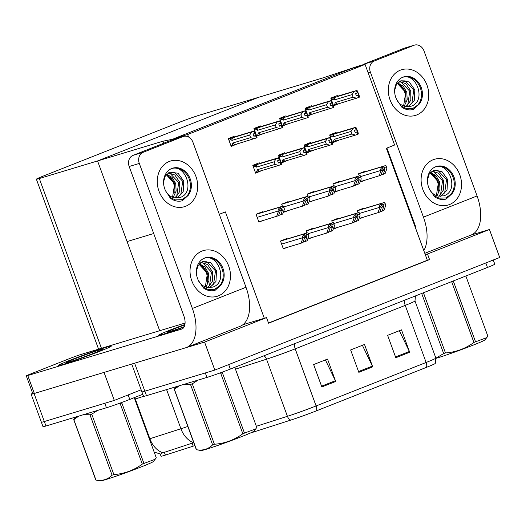 <?xml version="1.0" encoding="UTF-8"?>
<svg xmlns="http://www.w3.org/2000/svg" width="526" height="526" viewBox="0 0 526 526"><rect width="100%" height="100%" fill="white"/><g stroke="black" fill="none" stroke-linecap="round" stroke-linejoin="round"><path stroke-width="0.79" d="M219.303 214.299L225.378 211.893L264.308 318.269L266.524 317.599L268.576 323.201L429.551 259.588L427.507 253.992L425.291 254.663L386.36 148.286L394.592 145.031L365.083 64.409L351.217 68.597L173.777 138.706L187.644 134.524L365.083 64.409M242.88 324.739L264.308 318.269M266.524 317.599L204.575 342.084L214.818 370.074L144.847 391.193A17.897 0.69 159.9 0 1 141.908 391.863A17.897 0.69 159.9 0 0 144.847 391.193L205.318 372.941L206.955 377.418L146.484 395.67A17.897 0.69 159.9 0 1 143.545 396.341L135.32 398.984A23.867 0.914 159.9 0 1 134.794 399.149M204.575 342.084L134.603 363.196A17.897 0.69 159.9 0 1 133.597 363.492M470.895 235.115L489.456 229.514L499.7 257.503L214.818 370.074M489.456 229.514L427.507 253.992M268.51 323.017L427.336 260.258L425.291 254.663M427.336 260.258L429.551 259.588M365.149 171.739L364.972 171.252L358.502 173.81L359.265 175.908L357.884 176.46A2.985 2.485 73.2 0 0 357.003 177.111C355.346 178.281 354.688 179.465 355.017 180.655L355.221 181.207L353.492 186.086L335.647 191.471M360.79 180.07L361.369 181.648L364.932 180.24M260.672 126.575L260.436 125.918L253.959 128.476L255.235 131.96M256.773 136.155L263.243 133.597M286.289 116.456L286.045 115.799L279.576 118.357L280.851 121.841M282.383 126.03L288.853 123.472M311.898 106.337L311.662 105.68L305.185 108.238L306.461 111.722M307.999 115.911L314.469 113.353M337.514 96.219L337.271 95.561L330.801 98.119L332.077 101.603M333.609 105.792L340.079 103.234M339.54 181.858L339.362 181.371L332.886 183.929L333.655 186.026L332.274 186.579A2.985 2.485 73.2 0 0 331.393 187.23C329.736 188.4 329.072 189.584 329.401 190.774L329.605 191.332L327.876 196.205L310.031 201.59M335.18 190.195L335.759 191.773L339.316 190.366M313.923 191.983L313.746 191.497L307.276 194.055L308.045 196.145M309.564 200.314L310.143 201.892L313.706 200.485M288.314 202.102L288.136 201.616L281.66 204.173L282.429 206.271M283.955 210.433L284.533 212.011L288.09 210.604M235.063 136.701L234.82 136.043L228.35 138.601L231.216 146.438L237.634 143.716M262.698 212.221L262.52 211.735L256.05 214.292L258.917 222.13L262.481 220.723M363.985 208.605L363.801 208.112L357.332 210.67L358.101 212.767L356.72 213.319A2.985 2.485 73.2 0 0 355.839 213.97C354.182 215.147 353.518 216.324 353.847 217.514L354.051 218.073L352.321 222.945L334.477 228.33M359.62 216.936L360.198 218.514L363.762 217.106M285.118 153.316L284.882 152.658L278.405 155.216L279.602 158.477M281.285 163.053L287.689 160.338M310.735 143.197L310.491 142.539L304.021 145.097L305.212 148.358M306.895 152.934L313.299 150.212M336.344 133.078L336.101 132.421L329.631 134.978L330.828 138.239M332.511 142.809L338.915 140.094M338.369 218.724L338.192 218.237L331.722 220.795L332.485 222.886L331.104 223.445A2.985 2.485 73.2 0 0 330.223 224.089C328.566 225.266 327.902 226.443 328.237 227.633L328.441 228.192L326.705 233.071L308.867 238.456M334.01 227.054L334.589 228.632L338.146 227.225M312.76 228.843L312.582 228.356L306.106 230.914L306.875 233.011L305.494 233.564A2.985 2.485 73.2 0 0 304.613 234.215C302.956 235.385 302.292 236.569 302.621 237.752L302.825 238.311L301.096 243.19L283.251 248.574M308.4 237.173L308.972 238.751L312.536 237.344M259.509 163.441L259.265 162.784L252.796 165.342L255.662 173.179L262.073 170.457M287.143 238.962L286.966 238.475L280.496 241.033L283.363 248.87L286.926 247.463M187.644 134.524L188.564 137.023M255.465 172.633L262.132 170.621M332.373 142.25L338.974 140.258M306.763 152.369L313.358 150.377M281.147 162.488L287.748 160.496M231.019 145.893L237.693 143.881M333.51 105.397L340.138 103.398M307.901 115.516L314.528 113.517M282.284 125.642L288.919 123.636M256.675 135.761L263.302 133.755M153.704 233.524L127.068 241.565L97.566 160.943L163.014 141.192L163.757 143.223M159.694 330.716L97.566 160.943L258.549 97.33L200.288 114.911A17.897 0.69 -20.1 0 0 176.92 123.262L43.678 175.908A17.897 0.69 -20.1 0 0 36.373 179.195A17.897 0.69 -20.1 0 0 39.312 178.524L97.566 160.943L258.549 97.33L323.99 77.578L361.54 65.046L361.684 65.434M163.014 141.192L174.856 138.818L179.478 136.99L173.777 138.706L351.217 68.597L361.54 65.046M179.478 136.99L179.682 137.549M142.789 394.276L129.797 399.412L128.16 394.934L141.152 389.799L114.293 400.411L44.322 421.53A17.897 0.69 159.9 0 1 41.383 422.2A17.897 0.69 159.9 0 0 44.322 421.53L104.792 403.278L106.43 407.755L45.959 426.007A17.897 0.69 159.9 0 1 43.02 426.678L31.139 394.204A17.897 0.69 159.9 0 1 32.684 393.323M104.141 372.382L34.078 393.533A17.897 0.69 159.9 0 1 31.139 394.204M104.049 372.421L114.293 400.411M194.844 445.621A16.109 0.618 159.9 0 1 193.226 446.147L165.361 455.095A16.109 0.618 159.9 0 1 161.041 456.22L160.193 453.912L154.177 452.117M493.138 259.699A17.897 0.69 159.9 0 1 485.833 262.987L228.685 364.597L230.329 369.074A17.897 0.69 159.9 0 1 206.955 377.418M316.468 410.819A5.964 3.301 -111.6 0 0 316.093 405.954L426.132 362.473A23.867 0.914 -20.1 0 0 435.876 358.094L435.265 363.446A21.481 0.822 159.9 0 1 426.501 367.339L316.468 410.819A21.481 0.822 159.9 0 1 290.654 420.136L250.06 433.161M493.27 260.048L494.782 264.183A17.897 0.69 159.9 0 1 487.47 267.464L230.329 369.074M395.815 357.726L387.623 335.332L401.489 329.855L409.682 352.249L395.815 357.726M321.846 386.958L313.647 364.564L327.52 359.08L335.713 381.475L321.846 386.958M358.831 372.342L350.632 349.948L364.505 344.464L372.697 366.859L358.831 372.342M362.394 345.299L372.375 366.096A4.773 2.637 68.4 0 1 372.697 366.859M325.403 359.915L335.391 380.712A4.773 2.637 68.4 0 1 335.713 381.475M399.379 330.683L409.36 351.48A4.773 2.637 68.4 0 1 409.682 352.249M161.567 453.254L193.601 442.701A20.882 15.109 -107.8 0 1 180.924 428.769A23.867 0.914 -20.1 0 0 187.828 426.454M129.797 399.412A17.897 0.69 159.9 0 1 106.43 407.755M301.096 243.19L302.943 242.46L304.554 237.93L306.402 235.707M303.029 242.216L307.105 240.816L308.834 235.937L307.953 232.893A2.985 2.485 73.2 0 0 307.039 232.959A2.985 2.485 73.2 0 0 306.882 233.018L281.094 240.796M306.323 235.733L306.862 237.016L305.258 241.546M308.368 234.031L305.027 235.346L304.613 234.215M305.027 235.346L302.825 238.311M258.812 221.834L278.497 215.719L280.108 211.189L281.962 208.967M280.582 208.605L278.385 211.57L278.175 211.011C277.846 209.828 278.51 208.644 280.167 207.474A2.985 2.485 73.2 0 1 281.048 206.823L282.436 206.277A2.985 2.485 73.2 0 1 282.6 206.218A2.985 2.485 73.2 0 1 283.507 206.153L283.922 207.283L280.582 208.605L280.167 207.474M278.385 211.57L276.65 216.449M278.583 215.476L282.659 214.075L284.395 209.197L283.922 207.283M281.883 208.993L282.416 210.275L280.812 214.805M326.705 233.071L328.559 232.334L330.164 227.811L332.018 225.588M328.645 232.097L332.715 230.69L334.451 225.818L333.563 222.774A2.985 2.485 73.2 0 0 332.656 222.84A2.985 2.485 73.2 0 0 332.491 222.892L306.704 230.677M331.939 225.615L332.478 226.897L330.867 231.427M333.977 223.905L330.637 225.227L330.223 224.089M330.637 225.227L328.441 228.192M352.321 222.945L354.169 222.215L355.78 217.692L357.627 215.463M354.254 221.972L358.331 220.572L360.06 215.699L359.179 212.649A2.985 2.485 73.2 0 0 358.265 212.721A2.985 2.485 73.2 0 0 358.107 212.774L332.32 220.558M357.548 215.496L358.088 216.778L356.483 221.301M359.593 213.786L356.253 215.108L355.839 213.97M356.253 215.108L354.051 218.073M360.093 218.211L379.785 212.096L381.389 207.573L383.244 205.344M381.863 204.989L379.667 207.954L379.463 207.395C379.128 206.205 379.792 205.022 381.449 203.851A2.985 2.485 73.2 0 1 382.33 203.2L383.717 202.655A2.985 2.485 73.2 0 1 383.881 202.595A2.985 2.485 73.2 0 1 384.789 202.53L385.203 203.667L381.863 204.989L381.449 203.851M379.667 207.954L377.931 212.826M379.871 211.853L383.941 210.453L385.676 205.574L385.203 203.667M383.165 205.37L383.704 206.659L382.093 211.182M284.421 211.715L304.113 205.594L305.718 201.07L307.572 198.848M306.198 198.486L303.995 201.451L303.791 200.893C303.463 199.702 304.127 198.526 305.777 197.349A2.985 2.485 73.2 0 1 306.658 196.704L308.045 196.152A2.985 2.485 73.2 0 1 308.21 196.099A2.985 2.485 73.2 0 1 309.124 196.034L309.538 197.165L306.198 198.486L305.777 197.349M303.995 201.451L302.266 206.33M304.199 205.357L308.275 203.95L310.005 199.078L309.538 197.165M307.493 198.874L308.032 200.156L306.421 204.686M327.876 196.205L329.723 195.475L331.334 190.951L333.188 188.722M329.809 195.231L333.885 193.831L335.621 188.959L334.733 185.908A2.985 2.485 73.2 0 0 333.826 185.974A2.985 2.485 73.2 0 0 333.662 186.033L307.874 193.818M333.109 188.755L333.642 190.037L332.037 194.561M335.147 187.046L331.807 188.367L331.393 187.23M331.807 188.367L329.605 191.332M353.492 186.086L355.339 185.356L356.944 180.832L358.798 178.603M355.425 185.113L359.501 183.712L361.23 178.833L360.343 175.789A2.985 2.485 73.2 0 0 359.436 175.855A2.985 2.485 73.2 0 0 359.271 175.914L333.491 183.692M358.719 178.63L359.258 179.918L357.647 184.442M360.764 176.927L357.424 178.242L357.003 177.111M357.424 178.242L355.221 181.207M361.257 181.352L380.949 175.237L382.56 170.707L384.414 168.484M383.033 168.123L380.831 171.088L380.627 170.529C380.298 169.346 380.962 168.162 382.619 166.992A2.985 2.485 73.2 0 1 383.5 166.341L384.887 165.795A2.985 2.485 73.2 0 1 385.045 165.736A2.985 2.485 73.2 0 1 385.959 165.67L386.373 166.801L383.033 168.123L382.619 166.992M380.831 171.088L379.101 175.967M381.034 174.994L385.111 173.593L386.84 168.715L386.373 166.801M384.335 168.511L384.868 169.793L383.263 174.323M260.192 163.29L279.043 157.596L280.075 159.45L281.502 164.316L278.543 165.486L275.098 164.362L274.158 161.791L256.438 167.136A4.057 3.38 -106.8 0 1 257.161 164.48L252.96 165.795M281.173 164.546L279.799 159.891L277.577 160.772L278.399 163.007L280.167 162.383L280.983 164.618M278.359 162.909L280.351 162.304M281.265 164.506L280.45 162.271M278.366 162.922L280.167 162.383M280.069 162.416L280.891 164.658M278.326 162.823L280.614 162.133M279.043 157.596L279.628 160.029M278.806 157.787L278.432 157.938L279.247 160.18M255.445 172.594L256.425 172.298L257.385 169.707A4.057 3.38 73.2 0 0 259.62 171.2L278.543 165.486M256.425 172.298L259.62 171.2M256.438 167.136L255.439 166.38C254.834 165.789 255.038 165.282 256.05 164.868M274.158 161.791L276.084 158.767L257.161 164.48M278.432 157.938L276.084 158.767M257.385 169.707L275.098 164.362M235.72 136.556L254.571 130.869L253.953 131.211L254.775 133.446L253.105 134.038L253.92 136.28L255.59 135.688L256.412 137.924L231.946 145.571L232.906 142.98L250.626 137.628L249.686 135.057L231.966 140.403L230.967 139.646C230.362 139.061 230.559 138.555 231.571 138.134L228.514 139.055M231.946 145.571L231.006 145.853M253.953 131.211L231.571 138.134M253.887 136.175L255.971 135.537L257.03 137.582L255.603 132.716L254.571 130.869M253.854 136.089L256.142 135.399L255.32 133.163L254.775 133.446M254.071 138.752L250.626 137.628M235.142 144.466A4.057 3.38 -106.8 0 1 232.906 142.98M249.686 135.057L251.612 132.033M231.966 140.403A4.057 3.38 -106.8 0 1 232.683 137.746M255.59 135.688L256.412 137.924M255.149 133.295L254.334 131.059M255.689 135.649L253.894 136.195M256.695 137.812L255.873 135.576M400.345 70.168A23.867 19.863 -106.8 0 1 427.033 85.251A23.867 19.863 -106.8 0 1 416.737 114.957A23.867 19.863 -106.8 0 1 390.049 99.868A23.867 19.863 -106.8 0 1 400.345 70.168A23.867 19.863 -106.8 0 1 401.647 69.715A23.867 19.863 -106.8 0 1 427.309 86.034A23.867 19.863 -106.8 0 1 416.737 114.957A23.867 19.863 -106.8 0 1 415.435 115.411A23.867 19.863 -106.8 0 1 389.773 99.085A23.867 19.863 -106.8 0 1 400.345 70.168M433.128 159.746A23.867 19.863 -106.8 0 1 459.816 174.836A23.867 19.863 -106.8 0 1 449.52 204.535A23.867 19.863 -106.8 0 1 422.832 189.445A23.867 19.863 -106.8 0 1 433.128 159.746A23.867 19.863 -106.8 0 1 434.43 159.293A23.867 19.863 -106.8 0 1 460.086 175.612A23.867 19.863 -106.8 0 1 449.52 204.535A23.867 19.863 -106.8 0 1 448.218 204.989A23.867 19.863 -106.8 0 1 422.556 188.67A23.867 19.863 -106.8 0 1 433.128 159.746M423.798 250.593A35.801 19.797 -111.6 0 0 423.443 217.146L477.069 195.955L424.002 50.95A8.949 7.449 73.2 0 0 414.481 45.118A8.949 7.449 73.2 0 0 413.995 45.289L403.863 48.346A8.949 7.449 -106.8 0 1 404.349 48.175L414.481 45.118M362.125 65.303A8.949 7.449 -106.8 0 1 364.104 64.06L374.236 61.003L413.995 45.289M374.236 61.003A8.949 7.449 73.2 0 0 370.376 72.141L368.161 72.805M423.443 217.146L370.376 72.141M364.104 64.06L403.863 48.346M386.912 148.069L414.948 224.681A11.934 6.601 68.4 0 1 416.079 229.487M477.069 195.955A35.801 19.797 68.4 0 1 471.23 234.984L424.798 253.328M169.273 161.469A23.867 19.863 -106.8 0 1 195.968 176.558A23.867 19.863 -106.8 0 1 185.665 206.258A23.867 19.863 -106.8 0 1 158.977 191.175A23.867 19.863 -106.8 0 1 169.273 161.469A23.867 19.863 -106.8 0 1 170.575 161.015A23.867 19.863 -106.8 0 1 196.237 177.341A23.867 19.863 -106.8 0 1 185.665 206.258A23.867 19.863 -106.8 0 1 184.37 206.711A23.867 19.863 -106.8 0 1 158.707 190.392A23.867 19.863 -106.8 0 1 169.273 161.469M202.056 251.053A23.867 19.863 -106.8 0 1 228.744 266.136A23.867 19.863 -106.8 0 1 218.448 295.842A23.867 19.863 -106.8 0 1 191.76 280.752A23.867 19.863 -106.8 0 1 202.056 251.053A23.867 19.863 -106.8 0 1 203.358 250.6A23.867 19.863 -106.8 0 1 229.02 266.919A23.867 19.863 -106.8 0 1 218.448 295.842A23.867 19.863 -106.8 0 1 217.146 296.296A23.867 19.863 -106.8 0 1 191.49 279.97A23.867 19.863 -106.8 0 1 202.056 251.053M62.699 364.538A28.338 1.085 -20.1 0 0 92.714 354.024A28.338 1.085 -20.1 0 0 111.275 346.121A28.338 1.085 -20.1 0 0 106.62 347.186A28.338 1.085 -20.1 0 0 76.612 357.7A28.338 1.085 -20.1 0 0 58.051 365.603A28.338 1.085 -20.1 0 0 62.699 364.538A28.338 1.085 159.9 0 1 58.051 365.603A28.338 1.085 159.9 0 1 76.612 357.7A28.338 1.085 159.9 0 1 106.62 347.186A28.338 1.085 159.9 0 1 111.275 346.121A28.338 1.085 159.9 0 1 92.714 354.024A28.338 1.085 159.9 0 1 62.699 364.538M163.231 334.201A28.338 1.085 -20.1 0 0 184.015 327.113A28.338 1.085 159.9 0 1 163.231 334.201A28.338 1.085 159.9 0 1 158.576 335.266A28.338 1.085 -20.1 0 0 163.231 334.201M26.3 375.873A8.949 0.342 -20.1 0 0 27.773 375.538L34.328 393.448A8.949 0.342 159.9 0 1 32.855 393.783L26.3 375.873A8.949 0.342 -20.1 0 1 29.956 374.229L69.715 358.515A8.949 0.342 -20.1 0 1 81.398 354.346L185.073 323.056M34.328 393.448L185.671 347.778A35.801 19.797 -111.6 0 0 186.533 347.476A35.801 19.797 -111.6 0 0 192.371 308.453L139.305 163.441L129.172 166.499L183.876 315.988A11.934 6.601 68.4 0 1 181.93 329A11.934 6.601 68.4 0 1 181.648 329.098L27.773 375.538M192.371 308.453L246.004 287.262L192.937 142.25A8.949 7.449 73.2 0 0 183.416 136.425A8.949 7.449 73.2 0 0 182.93 136.596L172.798 139.653A8.949 7.449 -106.8 0 1 173.284 139.482L183.416 136.425M129.172 166.499A8.949 7.449 -106.8 0 1 133.039 155.361L143.171 152.303L182.93 136.596M143.171 152.303A8.949 7.449 73.2 0 0 139.305 163.441M133.039 155.361L172.798 139.653M184.922 324.463A28.338 1.085 -20.1 0 0 158.576 335.266A28.338 1.085 159.9 0 1 184.922 324.463M246.004 287.262A35.801 19.797 68.4 0 1 240.158 326.284L186.533 347.476M285.809 153.165L304.659 147.477L306.632 151.902L307.118 154.197L306.592 154.486M306.783 154.427L305.409 149.772L303.193 150.646L304.008 152.888L305.777 152.257L306.599 154.499L304.159 155.367L300.714 154.243L299.774 151.666L282.054 157.018A4.057 3.38 -106.8 0 1 282.771 154.355L278.576 155.676M303.975 152.79L305.961 152.185M306.882 154.388L306.06 152.145M303.982 152.803L305.777 152.257M305.678 152.297L306.5 154.539M303.943 152.704L306.231 152.014M304.659 147.477L305.238 149.91M304.423 147.668L304.041 147.819L304.863 150.061M281.14 162.449L282.035 162.179L282.995 159.588A4.057 3.38 73.2 0 0 285.23 161.074L304.159 155.367M282.035 162.179L285.23 161.074M282.054 157.018L281.055 156.255C280.45 155.67 280.647 155.163 281.66 154.743M299.774 151.666L301.7 148.648L282.771 154.355M304.041 147.819L301.7 148.648M282.995 159.588L300.714 154.243M311.418 143.046L330.269 137.358L332.241 141.783L332.728 144.078L332.202 144.361M332.393 144.308L331.025 139.653L328.803 140.527L329.624 142.77L331.393 142.138L332.208 144.38L329.769 145.242L326.324 144.117L325.384 141.547L307.664 146.892A4.057 3.38 -106.8 0 1 308.387 144.236L304.186 145.557M329.585 142.664L331.577 142.066M332.491 144.269L331.676 142.027M329.592 142.684L331.393 142.138M331.295 142.178L332.116 144.42M329.552 142.579L331.84 141.888M330.269 137.358L330.854 139.791M330.032 137.549L329.657 137.7L330.473 139.936M306.75 152.33L307.651 152.06L308.604 149.469A4.057 3.38 73.2 0 0 310.846 150.955L329.769 145.242M307.651 152.06L310.846 150.955M307.664 146.892L306.665 146.136C306.06 145.551 306.264 145.044 307.276 144.624M325.384 141.547L327.31 138.529L308.387 144.236M329.657 137.7L327.31 138.529M308.604 149.469L326.324 144.117M337.034 132.927L355.885 127.233L357.858 131.664L358.344 133.952L357.818 134.242M358.009 134.183L356.635 129.528L354.419 130.409L355.234 132.644L357.003 132.019L357.825 134.255L355.385 135.123L351.94 133.999L350.993 131.428L333.28 136.773A4.057 3.38 -106.8 0 1 333.997 134.117L329.802 135.438M358.107 134.143L357.285 131.908M356.904 132.059L357.726 134.294M355.168 132.46L357.456 131.77M355.885 127.233L356.464 129.666M355.648 127.43L355.267 127.575L356.089 129.817M332.36 142.211L333.26 141.935L334.22 139.344A4.057 3.38 73.2 0 0 336.456 140.837L355.385 135.123M333.26 141.935L336.456 140.837M333.28 136.773L332.281 136.017C331.676 135.425 331.873 134.926 332.886 134.505M350.993 131.428L352.926 128.403L333.997 134.117M355.267 127.575L352.926 128.403M334.22 139.344L351.94 133.999M261.33 126.437L280.18 120.743L279.569 121.085L280.384 123.327L278.714 123.919L279.536 126.155L281.206 125.569L282.028 127.805L257.562 135.445L258.516 132.854L276.235 127.509L275.295 124.938L257.576 130.284L256.576 129.528C255.971 128.936 256.175 128.436 257.188 128.015L254.13 128.936M257.562 135.445L256.662 135.721M279.569 121.085L257.188 128.015M279.497 126.056L281.588 125.418L282.64 127.463L281.213 122.597L280.18 120.743M279.464 125.97L281.752 125.28L280.937 123.038L280.384 123.327M279.681 128.633L276.235 127.509M260.758 134.347A4.057 3.38 -106.8 0 1 258.516 132.854M275.295 124.938L277.222 121.914M257.576 130.284A4.057 3.38 -106.8 0 1 258.299 127.627M281.206 125.569L282.028 127.805M280.766 123.176L279.944 120.941M281.305 125.53L279.503 126.069M282.304 127.693L281.489 125.458M286.946 116.312L305.797 110.624L305.179 110.966L306 113.208L304.33 113.794L305.146 116.036L306.816 115.444L307.638 117.686L283.172 125.326L284.132 122.736L301.852 117.39L300.905 114.819L283.192 120.165L282.192 119.409C281.588 118.817 281.785 118.311 282.797 117.896L279.74 118.817M283.172 125.326L282.278 125.596M305.179 110.966L282.797 117.896M306.816 115.444L305.113 115.95L307.197 115.299L308.256 117.344L307.769 115.049L305.797 110.624M305.08 115.851L307.368 115.161L306.546 112.919L306 113.208M305.297 118.514L301.852 117.39M286.368 124.221A4.057 3.38 -106.8 0 1 284.132 122.736M300.905 114.819L302.838 111.795M283.192 120.165A4.057 3.38 -106.8 0 1 283.909 117.508M306.914 115.404L307.638 117.686M306.375 113.057L305.56 110.815M307.92 117.574L307.099 115.332M312.556 106.193L331.406 100.505L330.795 100.847L331.61 103.083L329.94 103.675L330.762 105.917L332.432 105.325L333.247 107.567L308.788 115.207L309.742 112.617L327.461 107.271L326.521 104.694L308.801 110.046L307.802 109.283C307.197 108.698 307.401 108.192 308.414 107.771L305.356 108.698M308.788 115.207L307.888 115.477M330.795 100.847L308.414 107.771M332.432 105.325L330.729 105.831L332.813 105.174L333.865 107.225L332.439 102.36L331.406 100.505M330.69 105.726L332.978 105.036L332.162 102.8L331.61 103.083M330.907 108.395L327.461 107.271M311.984 114.103A4.057 3.38 -106.8 0 1 309.742 112.617M326.521 104.694L328.448 101.676M308.801 110.046A4.057 3.38 -106.8 0 1 309.525 107.383M332.531 105.285L333.247 107.567M331.991 102.938L331.17 100.696M333.53 107.455L332.715 105.213M338.093 96.048L357.022 90.387L356.404 90.728L357.226 92.964L355.556 93.556L356.372 95.798L358.042 95.206L358.863 97.441L334.398 105.088L335.358 102.498L353.077 97.146L352.131 94.575L334.418 99.92L333.418 99.164C332.807 98.579 333.011 98.073 334.023 97.652L330.966 98.572M334.398 105.088L333.497 105.358M356.404 90.728L334.023 97.652M358.042 95.206L356.339 95.712L358.423 95.055L359.482 97.1L358.995 94.811L357.022 90.387M356.306 95.607L358.594 94.917L357.772 92.681L357.226 92.964M356.523 98.27L353.077 97.146M337.593 103.984A4.057 3.38 -106.8 0 1 335.358 102.498M352.131 94.575L354.064 91.55M334.418 99.92A4.057 3.38 -106.8 0 1 335.134 97.264M358.14 95.167L358.863 97.441M357.601 92.813L356.786 90.577M359.146 97.33L358.324 95.094M430.61 173.12A16.405 13.656 -106.8 0 1 438.592 191.254M438.224 181.181L433.891 174.98M440.558 196.31L444.674 192.812L446.554 179.583L437.987 170.49L433.674 170.378M440.9 196.31L447.028 190.169L447.6 179.405L441.879 171.483L433.483 170.45L429.15 174.211L427.421 180.102M438.677 196.139L440.65 194.028L442.537 180.799L433.97 171.7L431.78 171.377M439.19 196.218L443.622 189.735L443.503 180.372L438.677 173.271L432.24 171.075M436.396 195.554L438.513 182.016L430.064 172.949M436.988 195.751L439.986 189.36L439.578 181.904L436.021 175.71L430.478 172.495M436.113 166.584A16.405 13.656 -106.8 0 1 453.366 178.222A16.405 13.656 -106.8 0 1 446.009 197.822A16.405 13.656 -106.8 0 1 445.404 198.046M434.575 167.255L434.706 167.209C448.987 160.93 459.954 190.997 443.766 195.83L438.342 196.073A13.485 11.224 -106.8 0 1 429.768 189.912M433.148 195.304L439.21 198.177L445.713 197.954L452.09 193.614L446.127 199.058C442.169 200.077 438.329 199.308 434.594 196.757L429.486 189.196A16.405 13.656 -106.8 0 1 435.686 166.742A16.405 13.656 -106.8 0 1 436.58 166.433A16.405 13.656 -106.8 0 1 452.669 174.165A16.405 13.656 -106.8 0 1 452.09 193.614M166.755 174.842A16.405 13.656 -106.8 0 1 174.744 192.976M174.376 182.903L170.043 176.71M176.71 198.032L180.819 194.541L182.706 181.312L174.139 172.212L169.826 172.101M177.052 198.032L183.18 191.891L183.745 181.128L178.031 173.212L169.635 172.18L165.302 175.934L163.573 181.825M174.829 197.861L176.802 195.751L178.682 182.522L170.115 173.429L167.932 173.1M175.342 197.94L179.767 191.457L179.649 182.101L174.829 175L168.392 172.804M172.548 197.276L174.665 183.738L166.216 174.671M173.139 197.474L176.138 191.083L175.73 183.627L172.173 177.44L166.63 174.218M172.258 168.313A16.405 13.656 -106.8 0 1 189.518 179.951A16.405 13.656 -106.8 0 1 182.154 199.551A16.405 13.656 -106.8 0 1 181.555 199.768M170.72 168.977L170.858 168.931C185.139 162.652 196.106 192.72 179.912 197.552L174.494 197.796A13.485 11.224 -106.8 0 1 165.92 191.635M169.293 197.026L175.355 199.906L181.865 199.676L188.236 195.337L182.279 200.781C178.321 201.8 174.474 201.031 170.746 198.486L165.631 190.918A16.405 13.656 -106.8 0 1 171.838 168.471A16.405 13.656 -106.8 0 1 172.732 168.156A16.405 13.656 -106.8 0 1 188.814 175.888A16.405 13.656 -106.8 0 1 188.236 195.337M199.538 264.427A16.405 13.656 -106.8 0 1 207.527 282.554M207.159 272.488L202.826 266.287M209.493 287.617L213.602 284.119L215.489 270.89L206.922 261.79L202.602 261.685M209.828 287.61L215.956 281.469L216.528 270.706L210.814 262.79L202.411 261.757L198.085 265.512L196.349 271.409M207.612 287.439L209.578 285.335L211.465 272.106L202.898 263.007L200.715 262.684M208.125 287.525L212.55 281.042L212.432 271.679L207.606 264.578L201.169 262.382M205.331 286.854L207.448 273.316L198.999 264.256M205.922 287.058L208.921 280.667L208.506 273.204L204.956 267.017L199.407 263.802M205.041 257.891A16.405 13.656 -106.8 0 1 222.301 269.529A16.405 13.656 -106.8 0 1 214.937 289.129A16.405 13.656 -106.8 0 1 214.338 289.346M203.503 258.562L203.641 258.516C217.922 252.23 228.882 282.298 212.695 287.13L207.277 287.374A13.485 11.224 -106.8 0 1 198.703 281.219M202.076 286.611L208.138 289.484L214.647 289.261L221.019 284.914L215.062 290.365C211.104 291.378 207.257 290.615 203.529 288.064L198.414 280.496A16.405 13.656 -106.8 0 1 204.621 258.049A16.405 13.656 -106.8 0 1 205.515 257.74A16.405 13.656 -106.8 0 1 221.597 265.472A16.405 13.656 -106.8 0 1 221.019 284.914M397.827 83.542A16.405 13.656 -106.8 0 1 405.816 101.669M405.447 91.603L401.114 85.403M407.781 106.732L411.891 103.234L413.771 90.005L405.204 80.905L400.891 80.8M408.117 106.725L414.245 100.584L414.817 89.821L409.103 81.905L400.7 80.873L396.367 84.627L394.638 90.525M405.894 106.554L407.867 104.45L409.754 91.222L401.187 82.122L399.004 81.8M406.407 106.64L410.839 100.157L410.721 90.794L405.894 83.693L399.458 81.497M403.613 105.969L405.73 92.431L397.288 83.371M404.205 106.173L407.209 99.782L406.795 92.32L403.238 86.132L397.695 82.917M403.33 77.006A16.405 13.656 -106.8 0 1 420.583 88.644A16.405 13.656 -106.8 0 1 413.226 108.244A16.405 13.656 -106.8 0 1 412.621 108.461M401.792 77.677L401.923 77.631C416.204 71.345 427.171 101.413 410.984 106.245L405.559 106.489A13.485 11.224 -106.8 0 1 396.992 100.334M400.365 105.726L406.427 108.599L412.93 108.376L419.307 104.03L413.351 109.48C409.392 110.493 405.546 109.73 401.818 107.179L396.703 99.611A16.405 13.656 -106.8 0 1 402.909 77.164A16.405 13.656 -106.8 0 1 403.797 76.855A16.405 13.656 -106.8 0 1 419.886 84.587A16.405 13.656 -106.8 0 1 419.307 104.03M184.251 326.659A19.455 0.75 159.9 0 1 170.115 331.479A19.455 0.75 159.9 0 1 166.946 332.235A19.455 0.75 159.9 0 1 184.85 324.851M99.736 349.908A19.455 0.75 159.9 0 1 102.925 349.211A19.455 0.75 159.9 0 1 89.854 354.728A19.455 0.75 159.9 0 1 69.59 361.816A19.455 0.75 159.9 0 1 66.414 362.572A19.455 0.75 159.9 0 1 78.801 357.253A19.455 0.75 159.9 0 1 99.736 349.908M475.543 341.815A32.218 1.236 159.9 0 1 474.735 342.13A32.218 1.236 159.9 0 1 473.906 342.459L451.795 282.041A32.218 1.236 159.9 0 0 452.623 281.712A32.218 1.236 159.9 0 0 453.432 281.39L475.543 341.815L486.787 337.593L484.762 340.006A28.042 1.078 159.9 0 1 473.347 345.063A28.042 1.078 159.9 0 1 435.969 358.37M423.443 292.765L445.463 352.946C455.897 352.177 465.378 348.679 473.906 342.459M445.463 352.946A32.218 1.236 159.9 0 1 443.674 353.557L421.681 293.462M435.909 358.186L443.674 353.557M486.787 337.593L487.865 336.193L465.845 276.012M244.472 433.115A32.218 1.236 159.9 0 1 243.663 433.437A32.218 1.236 159.9 0 1 242.834 433.766L220.729 373.342A32.218 1.236 159.9 0 0 221.551 373.019A32.218 1.236 159.9 0 0 222.36 372.697L244.472 433.115L255.715 428.9L253.696 431.313A28.042 1.078 159.9 0 1 242.276 436.37A28.042 1.078 159.9 0 1 201.142 450.545L196.408 449.723A32.218 1.236 159.9 0 1 196.336 449.697L174.224 389.279L176.315 386.669M198.118 380.088L192.286 383.829L214.398 444.246C224.832 443.477 234.307 439.986 242.834 433.766M214.398 444.246A32.218 1.236 159.9 0 1 212.609 444.865L190.497 384.447L184.245 384.276M179.267 385.775L174.382 389.306L196.487 449.73C202.865 450.815 208.243 449.191 212.609 444.865M192.286 383.829A32.218 1.236 159.9 0 1 190.497 384.447M255.715 428.9L256.793 427.493L234.774 367.319M143.946 463.452A32.218 1.236 159.9 0 1 143.138 463.774A32.218 1.236 159.9 0 1 142.309 464.103L120.198 403.679A32.218 1.236 159.9 0 0 121.026 403.357A32.218 1.236 159.9 0 0 121.835 403.034L143.946 463.452L155.19 459.237L153.171 461.65A28.042 1.078 159.9 0 1 141.75 466.707A28.042 1.078 159.9 0 1 100.617 480.882L95.883 480.06A32.218 1.236 159.9 0 1 95.811 480.034L73.699 419.617L75.79 417.006M97.593 410.425L91.761 414.166L113.872 474.583C124.3 473.814 133.782 470.323 142.309 464.103M113.872 474.583A32.218 1.236 159.9 0 1 112.084 475.202L89.972 414.784L83.719 414.613M78.742 416.112L73.85 419.649L95.962 480.067C102.34 481.152 107.718 479.528 112.084 475.202M91.761 414.166A32.218 1.236 159.9 0 1 89.972 414.784M155.19 459.237L156.268 457.83L134.248 397.656M134.603 363.196L146.484 395.67M34.078 393.533L45.959 426.007M39.312 178.524L101.439 348.297M193.226 446.147L192.108 443.096M165.361 455.095L164.244 452.044M435.876 358.094L414.981 300.99A23.867 0.914 159.9 0 1 405.23 305.369L426.132 362.473A5.964 3.301 68.4 0 1 426.501 367.339M290.654 420.136A5.964 4.32 -107.8 0 1 287.42 416.309A23.867 0.914 -20.1 0 0 316.093 405.954L295.198 348.85A23.867 0.914 159.9 0 1 266.518 359.199L235.451 369.173M256.353 426.277L287.42 416.309L266.518 359.199A5.964 4.32 72.2 0 0 263.98 355.773M487.47 267.464L485.833 262.987M405.04 300.037A5.964 3.301 68.4 0 0 405.23 305.369L295.198 348.85A5.964 3.301 68.4 0 1 295.007 343.517M358.541 371.56L372.375 366.096M395.532 356.944L409.36 351.48M321.557 386.176L335.391 380.712M162.639 452.702A20.882 15.109 -107.8 0 1 149.871 438.73L180.924 428.769L166.591 389.602M149.345 438.901A23.867 0.914 -20.1 0 0 149.871 438.73L135.32 398.984A5.964 4.32 72.2 0 0 134.61 397.511M281.614 244.097L302.621 237.752M280.516 241.099L305.494 233.564M304.646 237.686L306.862 237.016M257.168 217.356L278.175 211.011M256.077 214.358L281.048 206.823M256.649 214.056L282.436 206.277M280.207 210.946L282.416 210.275M308.236 233.669L328.237 227.633M306.132 230.98L331.104 223.445M330.262 227.567L332.478 226.897M333.852 223.55L353.847 217.514M331.742 220.861L356.72 213.319M355.872 217.448L358.088 216.778M359.462 213.424L379.463 207.395M357.358 210.735L382.33 203.2M357.93 210.433L383.717 202.655M381.488 207.323L383.704 206.659M283.79 206.928L303.791 200.893M281.686 204.239L306.658 196.704M282.265 203.937L308.045 196.152M305.816 200.827L308.032 200.156M309.406 196.809L329.401 190.774M307.302 194.12L332.274 186.579M331.433 190.708L333.642 190.037M335.016 186.684L355.017 180.655M332.912 183.995L357.884 176.46M357.042 180.582L359.258 179.918M360.632 176.565L380.627 170.529M358.522 173.876L383.5 166.341M359.1 173.573L384.887 165.795M382.652 170.463L384.868 169.793M255.439 166.38L253.4 166.992M230.967 139.646L228.955 140.251M181.648 329.098L182.213 328.875M281.055 156.255L279.01 156.873M311.339 143.013L304.061 145.209L311.346 143.019M306.665 146.136L304.626 146.754M336.949 132.894L329.67 135.09L336.956 132.894M332.281 136.017L330.236 136.635M256.576 129.528L254.571 130.132M282.192 119.409L280.18 120.013M307.802 109.283L305.79 109.895M333.418 99.164L331.406 99.769M131.73 364.058L143.545 396.341M36.373 179.195L98.572 349.159M414.981 300.99L415.461 295.921M281.173 240.763L307.039 232.959M256.727 214.023L282.6 206.218M306.789 230.644L332.656 222.84M332.399 220.525L358.265 212.721M358.009 210.407L383.881 202.595M282.344 203.904L308.21 196.099M307.953 193.785L333.826 185.974M333.569 183.666L359.436 175.855M359.179 173.541L385.045 165.736"/></g></svg>
